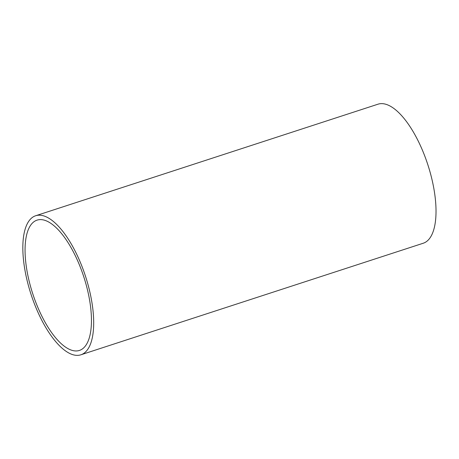 <?xml version="1.0" encoding="UTF-8"?>
<svg xmlns="http://www.w3.org/2000/svg" width="459" height="459" viewBox="0 0 459 459"><rect width="100%" height="100%" fill="white"/><g stroke="black" fill="none" stroke-linecap="round" stroke-linejoin="round"><path stroke-width="0.69" d="M84.376 352.965A73.113 28.693 -108 0 0 83.951 271.722A73.113 28.693 -108 0 0 35.607 215.764A73.113 28.693 -108 0 0 30.977 294.167A73.113 28.693 -108 0 0 80.91 354.79A73.113 28.693 -108 0 0 84.376 352.965M35.607 215.764L377.941 104.21A73.113 28.693 72 0 1 426.285 160.162A73.113 28.693 72 0 1 426.709 241.405A73.113 28.693 72 0 1 423.244 243.236L80.91 354.79M33.788 221.858A68.506 26.886 72 0 1 37.036 220.148A68.506 26.886 72 0 1 83.825 276.949A68.506 26.886 72 0 1 79.487 350.412A68.506 26.886 72 0 1 34.184 297.983A68.506 26.886 72 0 1 33.788 221.858"/></g></svg>
